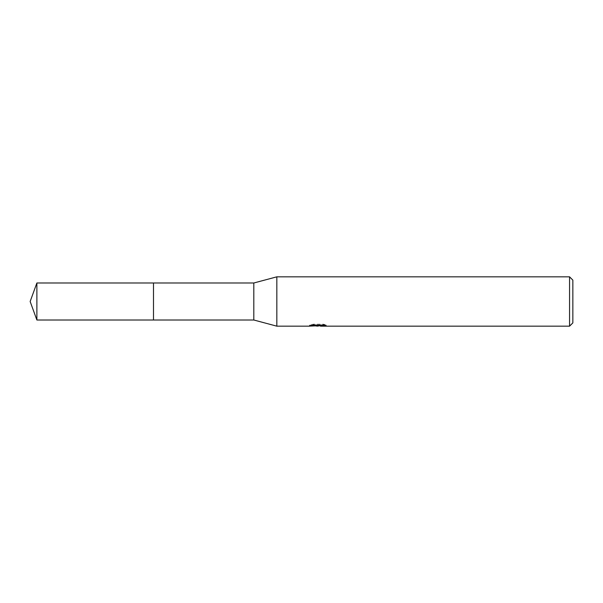 <?xml version="1.0" encoding="UTF-8"?>
<svg xmlns="http://www.w3.org/2000/svg" width="603" height="603" viewBox="0 0 603 603"><rect width="100%" height="100%" fill="white"/><g stroke="black" fill="none" stroke-linecap="round" stroke-linejoin="round"><path stroke-width="0.45" stroke-dasharray="3.02 2.26" d="M318.331 325.138L324.429 324.663L324.429 325.145L320.464 325.334M324.429 325.145L324.429 325.974L324.429 325.507L320.464 325.778M320.562 326.17L324.429 325.974M321.693 325.055L326.17 324.942L323.344 324.188L313.613 324.188L313.613 325.055M323.344 324.188L323.344 325.055M326.17 324.942L326.17 325.778M324.429 324.663L324.429 325.507M313.613 324.188L311.05 324.859L318.934 324.859L309.55 325.349L313.168 324.188L316.779 325.349L318.324 325.138L318.324 325.741M311.042 324.859L311.042 325.695M313.168 324.188L313.168 325.055L309.55 326.17L309.55 325.349L316.779 325.349M315.075 325.929L313.168 325.055M572.85 280.124L572.85 322.876M569.564 276.83L569.564 326.17M276.83 276.83L276.83 326.17M253.81 282.995L253.81 320.005M153.501 282.995L153.494 320.012M36.881 282.995L36.881 320.005M317.894 326.155L317.894 325.334M317.947 325.349L318.934 325.349"/><path stroke-width="0.9" d="M309.723 325.296L309.55 326.17L276.83 326.17L253.81 320.005L153.494 320.005L153.501 282.995L253.81 282.995L276.83 276.83L569.564 276.83L572.85 280.124L572.85 322.876L569.564 326.17L320.562 326.17L320.464 325.334L321.693 325.055M153.494 320.005L153.494 282.995L153.494 320.012L36.881 320.005L36.881 282.995L153.494 282.988M253.81 320.005L253.81 282.995M276.83 326.17L276.83 276.83M320.464 325.778L315.075 325.929M317.947 326.17L318.331 325.967M318.324 325.741L316.779 326.17M569.564 326.17L569.564 276.83M309.723 326.117L318.934 325.695L311.042 325.695L313.613 325.055L323.344 325.055L326.17 325.778L320.464 326.155M318.934 325.055L318.934 325.695M318.934 325.349L320.464 325.349M36.881 282.995L30.15 301.5L36.881 320.005"/></g></svg>
